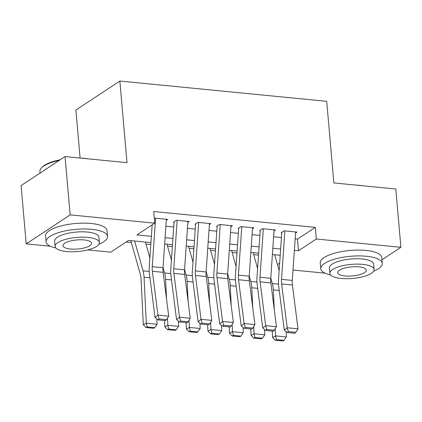 <?xml version="1.0" encoding="UTF-8"?>
<svg xmlns="http://www.w3.org/2000/svg" width="422" height="422" viewBox="0 0 422 422"><rect width="100%" height="100%" fill="white"/><g stroke="black" fill="none" stroke-linecap="round" stroke-linejoin="round"><path stroke-width="0.63" d="M80.106 158.06L75.907 110.036L119.864 81.045L326.712 101.327L333.855 182.937L395.799 189.014L400.9 247.308L381.957 259.804M325.119 273.176L293.016 270.033M279.28 268.682L278.599 268.619M126.03 242.096L131.384 242.624M145.965 244.053L150.796 244.528M167.508 246.163L172.345 246.638M189.056 248.278L193.888 248.753M210.604 250.394L215.436 250.863M232.147 252.504L236.985 252.978M253.696 254.619L258.528 255.088M150.928 242.597L128.594 240.408L110.77 252.161L87.75 249.903M50.397 246.242L26.201 243.869L70.157 214.877L154.726 223.169L136.907 234.922L151.366 236.341M70.157 214.877L65.057 156.583L21.1 185.575L26.201 243.869M166.294 220.347L167.719 219.408L154.79 218.142L154.315 218.454M187.843 222.463L189.267 221.524L176.338 220.252L173.368 222.215M209.391 224.573L210.815 223.634L197.886 222.368L194.917 224.325M230.934 226.688L232.358 225.749L219.429 224.478L216.46 226.44M252.483 228.798L253.907 227.859L240.978 226.593L238.008 228.55M274.031 230.913L275.455 229.974L262.526 228.703L259.556 230.665M295.168 238.884L297.489 239.11L315.308 227.358L153.708 211.512L154.726 223.169M165.888 226.203L173.706 226.973M187.437 228.318L195.254 229.083M208.985 230.433L216.797 231.198M230.528 232.543L238.346 233.308M252.076 234.658L259.894 235.423M273.625 236.768L281.437 237.533M295.574 233.023L296.998 232.084L284.069 230.818L281.099 232.775M65.057 156.583L127.006 162.655L119.864 81.045M315.308 227.358L316.331 239.016L400.9 247.308M294.377 250.362L298.507 250.768L316.331 239.016M165.097 237.686L172.909 238.451M186.64 239.796L194.458 240.566M208.188 241.911L216.006 242.676M229.737 244.027L237.549 244.792M251.28 246.137L259.097 246.902M272.828 248.252L280.646 249.017M280.208 255.273L272.396 254.508M258.665 253.163L250.847 252.393M237.117 251.048L229.304 250.283M215.568 248.938L207.756 248.168M194.025 246.823L186.207 246.058M172.477 244.713L164.659 243.942M277.476 264.641L279.659 263.196M297.489 239.11L298.507 250.768M295.648 231.952L292.293 280.408A12.343 5.934 -84.4 0 0 292.409 285.003L297.995 328.828L287.224 327.773L288.337 331.592L287.166 332.541L294.709 333.28L295.875 332.33L288.337 331.592M284.876 230.897L281.521 279.353A12.343 5.934 -84.4 0 0 281.638 283.948L287.224 327.773L284.296 330.146L278.71 286.322A18.515 8.899 95.6 0 1 278.536 279.427L281.764 232.844M284.296 330.146L287.166 332.541M295.875 332.33L297.995 328.828M272.28 331.085L272.596 337.421L275.592 335.886L275.239 328.717M274.311 309.938L273.319 289.882A18.515 8.899 -84.4 0 0 272.332 283.521L270.771 277.987M279.153 270.571L274.68 254.73M276.463 339.604L275.26 340.216L282.803 340.955L284.006 340.343L276.463 339.604L275.592 335.886L286.364 336.946L286.105 331.655M286.364 336.946L284.006 340.343M275.26 340.216L272.596 337.421M355.957 185.105A30.12 9.585 -5 0 1 359.792 185.374A30.12 9.585 -5 0 1 363.342 185.833M373.681 271.146A30.864 9.817 175 0 0 382.269 263.36A30.864 9.817 175 0 0 366.375 256.26A30.864 9.817 175 0 0 335.516 258.897A30.864 9.817 175 0 0 320.778 268.74A30.864 9.817 175 0 0 330.584 274.912M382.269 263.36L381.757 257.531A30.864 9.817 175 0 0 365.863 250.425A30.864 9.817 175 0 0 335.005 253.068A30.864 9.817 175 0 0 320.266 262.911L320.778 268.74M329.856 273.351L329.387 267.991A22.218 7.068 -5 0 1 340 260.901A22.218 7.068 -5 0 1 362.213 258.997A22.218 7.068 -5 0 1 373.66 264.114L374.129 269.479A22.218 7.068 175 0 0 362.683 264.362A22.218 7.068 175 0 0 340.464 266.261A22.218 7.068 175 0 0 329.856 273.351A22.218 7.068 175 0 0 341.298 278.467A22.218 7.068 175 0 0 363.516 276.568A22.218 7.068 175 0 0 374.129 269.479M358.885 266.873A14.322 4.558 175 0 0 344.563 268.097A14.322 4.558 175 0 0 337.727 272.665A14.322 4.558 175 0 0 345.101 275.962A14.322 4.558 175 0 0 359.417 274.733A14.322 4.558 175 0 0 366.259 270.164A14.322 4.558 175 0 0 358.885 266.873M81.235 158.171A30.12 9.585 -5 0 1 85.075 158.435A30.12 9.585 -5 0 1 88.625 158.894M98.959 244.206A30.864 9.817 175 0 0 107.547 236.425A30.864 9.817 175 0 0 91.653 229.32A30.864 9.817 175 0 0 60.794 231.958A30.864 9.817 175 0 0 46.056 241.801A30.864 9.817 175 0 0 55.868 247.978M107.547 236.425L107.035 230.597A30.864 9.817 175 0 0 91.141 223.491A30.864 9.817 175 0 0 60.283 226.129A30.864 9.817 175 0 0 45.55 235.972L46.056 241.801M55.134 246.411L54.665 241.052A22.218 7.068 -5 0 1 65.278 233.962A22.218 7.068 -5 0 1 87.496 232.063A22.218 7.068 -5 0 1 98.938 237.175L99.407 242.539A22.218 7.068 175 0 0 87.961 237.422A22.218 7.068 175 0 0 65.748 239.327A22.218 7.068 175 0 0 55.134 246.411A22.218 7.068 175 0 0 66.576 251.528A22.218 7.068 175 0 0 88.794 249.629A22.218 7.068 175 0 0 99.407 242.539M84.163 239.933A14.322 4.558 175 0 0 69.846 241.157A14.322 4.558 175 0 0 63.005 245.725A14.322 4.558 175 0 0 70.379 249.022A14.322 4.558 175 0 0 84.695 247.798A14.322 4.558 175 0 0 91.537 243.23A14.322 4.558 175 0 0 84.163 239.933M59.191 160.45A30.864 9.817 175 0 0 41.393 167.945A30.864 9.817 175 0 0 39.895 171.385L40.043 173.078M41.393 167.945L42.031 167.265A30.12 9.585 -5 0 1 60.193 159.79M274.105 229.842L270.75 278.298A12.343 5.934 -84.4 0 0 270.861 282.893L276.447 326.718L265.675 325.657L266.788 329.482L265.617 330.431L273.161 331.17L274.332 330.22L266.788 329.482M263.328 228.782L259.973 277.238A12.343 5.934 -84.4 0 0 260.089 281.838L265.675 325.657L262.748 328.036L257.167 284.212A18.515 8.899 95.6 0 1 256.993 277.317L260.216 230.728M262.748 328.036L265.617 330.431M274.332 330.22L276.447 326.718M252.556 227.727L249.202 276.183A12.343 5.934 -84.4 0 0 249.318 280.778L254.904 324.602L244.127 323.547L245.24 327.366L244.074 328.316L251.612 329.054L252.783 328.105L245.24 327.366M241.785 226.672L238.43 275.128A12.343 5.934 -84.4 0 0 238.541 279.723L244.127 323.547L241.205 325.921L235.618 282.096A18.515 8.899 95.6 0 1 235.444 275.202L238.673 228.618M241.205 325.921L244.074 328.316M252.783 328.105L254.904 324.602M231.008 225.617L227.653 274.068A12.343 5.934 -84.4 0 0 227.769 278.668L233.355 322.492L222.579 321.432L223.697 325.257L222.526 326.206L230.069 326.944L231.235 325.995L223.697 325.257M220.237 224.557L216.882 273.013A12.343 5.934 -84.4 0 0 216.998 277.613L222.579 321.432L219.656 323.806L214.07 279.986A18.515 8.899 95.6 0 1 213.896 273.092L217.124 226.503M219.656 323.806L222.526 326.206M231.235 325.995L233.355 322.492M209.465 223.502L206.11 271.958A12.343 5.934 -84.4 0 0 206.221 276.552L211.807 320.377L201.036 319.322L202.149 323.141L200.977 324.091L208.521 324.829L209.692 323.88L202.149 323.141M198.688 222.447L195.333 270.903A12.343 5.934 -84.4 0 0 195.449 275.497L201.036 319.322L198.108 321.696L192.522 277.871A18.515 8.899 95.6 0 1 192.353 270.977L195.576 224.393M198.108 321.696L200.977 324.091M209.692 323.88L211.807 320.377M250.731 328.97L251.048 335.305L254.044 333.776L253.691 326.607M252.762 307.828L251.77 287.767A18.515 8.899 -84.4 0 0 250.784 281.411L249.223 275.872M257.605 268.461L253.131 252.62M254.914 337.489L253.717 338.101L261.255 338.84L262.458 338.228L254.914 337.489L254.044 333.776L264.821 334.831L264.557 329.545M264.821 334.831L262.458 338.228M253.717 338.101L251.048 335.305M229.188 326.86L229.499 333.195L232.501 331.66L232.147 324.492M231.219 305.713L230.227 285.657A18.515 8.899 -84.4 0 0 229.241 279.295L227.674 273.762M236.056 266.345L231.588 250.504M233.371 335.374L232.169 335.991L239.712 336.73L240.909 336.118L233.371 335.374L232.501 331.66L243.272 332.715L243.014 327.43M243.272 332.715L240.909 336.118M232.169 335.991L229.499 333.195M207.64 324.745L207.951 331.08L210.953 329.55L210.599 322.376M209.671 303.603L208.679 283.542A18.515 8.899 -84.4 0 0 207.693 277.185L206.131 271.647M214.513 264.23L210.04 248.394M211.823 333.264L210.62 333.876L218.163 334.614L219.361 334.002L211.823 333.264L210.953 329.55L221.724 330.605L221.466 325.32M221.724 330.605L219.361 334.002M210.62 333.876L207.951 331.08M186.091 322.63L186.408 328.97L189.404 327.435L189.051 320.266M188.122 301.487L187.131 281.427A18.515 8.899 -84.4 0 0 186.144 275.07L184.583 269.537M192.965 262.12L188.492 246.279M190.275 331.149L189.077 331.766L196.615 332.504L197.818 331.892L190.275 331.149L189.404 327.435L200.181 328.49L199.917 323.205M200.181 328.49L197.818 331.892M189.077 331.766L186.408 328.97M187.917 221.392L184.562 269.843A12.343 5.934 -84.4 0 0 184.678 274.442L190.259 318.267L179.487 317.207L180.6 321.031L179.429 321.981L186.972 322.719L188.143 321.77L180.6 321.031M177.145 220.331L173.785 268.788A12.343 5.934 -84.4 0 0 173.901 273.387L179.487 317.207L176.56 319.581L170.979 275.761A18.515 8.899 95.6 0 1 170.804 268.867L174.033 222.278M176.56 319.581L179.429 321.981M188.143 321.77L190.259 318.267M164.548 320.52L164.86 326.855L167.861 325.325L167.502 318.151M166.574 299.377L165.582 279.317A18.515 8.899 -84.4 0 0 164.596 272.955L163.034 267.421M171.416 260.005L166.948 244.169M168.726 329.039L167.529 329.651L175.072 330.389L176.269 329.777L168.726 329.039L167.861 325.325L178.633 326.38L178.369 321.095M178.633 326.38L176.269 329.777M167.529 329.651L164.86 326.855M166.368 219.276L163.013 267.733A12.343 5.934 -84.4 0 0 163.129 272.327L168.716 316.152L157.939 315.097L159.057 318.916L157.886 319.865L165.424 320.604L166.595 319.654L159.057 318.916M155.597 218.221L152.242 266.678A12.343 5.934 -84.4 0 0 152.358 271.272L157.939 315.097L155.016 317.471L149.43 273.646A18.515 8.899 95.6 0 1 149.256 266.751L152.157 224.863M155.016 317.471L157.886 319.865M166.595 319.654L168.716 316.152M130.82 240.624L140.384 274.495A12.343 5.934 95.6 0 1 141.038 278.736L143.311 324.745L146.313 323.21L144.039 277.201A18.515 8.899 -84.4 0 0 143.053 270.845L134.623 240.999M149.873 257.895L145.4 242.054M147.183 326.923L145.98 327.541L153.524 328.279L154.721 327.667L147.183 326.923L146.313 323.21L157.084 324.265L156.826 318.979M157.084 324.265L154.721 327.667M145.98 327.541L143.311 324.745M292.293 280.408L281.521 279.353M292.409 285.003L281.638 283.948M273.319 289.882L279.237 290.463M272.332 283.521L278.509 284.127M270.75 278.298L259.973 277.238M270.861 282.893L260.089 281.838M249.202 276.183L238.43 275.128M249.318 280.778L238.541 279.723M227.653 274.068L216.882 273.013M227.769 278.668L216.998 277.613M206.11 271.958L195.333 270.903M206.221 276.552L195.449 275.497M251.77 287.767L257.689 288.347M250.784 281.411L256.961 282.012M230.227 285.657L236.146 286.237M229.241 279.295L235.413 279.902M208.679 283.542L214.598 284.122M207.693 277.185L213.87 277.787M187.131 281.427L193.049 282.012M186.144 275.07L192.321 275.677M184.562 269.843L173.785 268.788M184.678 274.442L173.901 273.387M165.582 279.317L171.506 279.897M164.596 272.955L170.773 273.562M163.013 267.733L152.242 266.678M163.129 272.327L152.358 271.272M144.039 277.201L149.958 277.781M143.053 270.845L149.23 271.452"/></g></svg>
